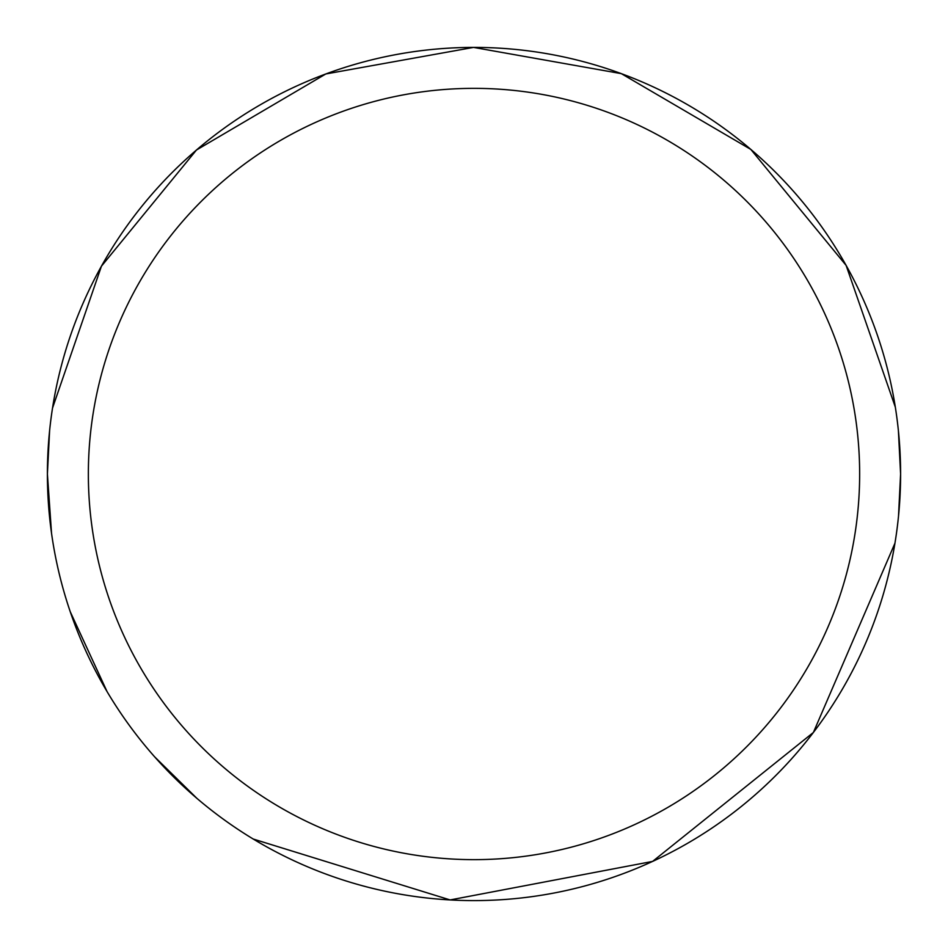<?xml version="1.0" encoding="UTF-8"?>
<svg xmlns="http://www.w3.org/2000/svg" width="948" height="948" viewBox="0 0 948 948"><rect width="100%" height="100%" fill="white"/><g stroke="black" fill="none" stroke-linecap="round" stroke-linejoin="round"><path stroke-width="1.42" d="M859.646 474A385.646 385.646 0 0 0 474 88.354A385.646 385.646 0 0 0 88.354 474A385.646 385.646 0 0 0 474 859.646A385.646 385.646 0 0 0 859.646 474M51.524 533.155L47.4 474A426.6 426.6 0 0 1 474 47.4A426.6 426.6 0 0 1 900.6 474A426.6 426.6 0 0 1 474 900.6A426.6 426.6 0 0 1 47.4 474L49.592 430.842M898.514 516.174L900.6 474L898.408 430.842M895.339 407.178L846.114 265.393L750.852 149.44L621.307 73.636L473.538 47.4L325.828 73.956L196.461 150.021L101.436 266.198L52.519 408.078M894.948 543.204L813.384 732.472L652.603 861.412L450.134 899.936L253.246 839.039M196.947 798.394L154.643 756.836M107.017 691.507L70.27 611.792"/></g></svg>
